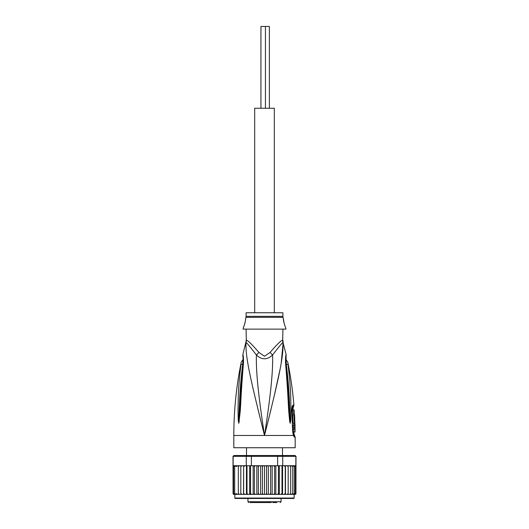 <?xml version="1.0" encoding="UTF-8"?>
<svg xmlns="http://www.w3.org/2000/svg" width="529" height="529" viewBox="0 0 529 529"><rect width="100%" height="100%" fill="white"/><g stroke="black" fill="none" stroke-linecap="round" stroke-linejoin="round"><path stroke-width="0.79" d="M269.367 108.253L269.367 26.45L265.439 26.45L265.439 108.253M265.439 26.45L260.942 26.45L260.942 108.253M274.32 312.765L274.32 108.253L254.68 108.253L254.68 312.765M261.128 502.55L267.872 502.55M253.649 502.55L256.261 502.55M250.025 502.55L271.351 502.55M276.786 502.55L272.739 502.55M258.436 502.55L257.669 502.55M259.164 502.55L258.621 502.55M260.79 502.55L259.818 502.55M289.039 498.457L293.747 498.457A0.41 0.41 0 0 0 294.157 498.054L294.157 494.37L285.468 494.37L286.996 494.37L288.179 493.557L288.179 466.558L286.996 465.738L285.356 465.738L294.805 465.738L286.996 465.738M243.532 465.738L236.251 465.738L243.644 465.738L243.532 494.37L234.843 494.37L234.843 498.054A0.41 0.41 0 0 0 235.253 498.457L293.747 498.457M295.056 455.515L295.995 456.329L295.056 455.515L282.116 455.515L282.737 456.329L277.619 456.329L277.441 455.515L251.559 455.515L251.381 456.329L233.005 456.329L233.071 493.874A0.82 0.82 -90 0 0 233.825 494.37L238.314 494.37L238.314 465.738L238.314 494.37L240.821 494.37L240.821 465.738L240.821 494.37L243.644 494.37L243.644 465.738L246.263 465.738L246.263 456.329L246.884 455.515L233.944 455.515L233.144 456.329L233.144 465.738L236.066 465.738L234.678 466.558L234.678 465.765L234.678 494.344L234.678 466.558M234.843 494.37L233.071 493.874M286.996 494.37L295.175 494.37A0.82 0.82 -90 0 0 295.929 493.874L295.387 494.212L295.929 493.55L295.995 456.329M295.929 493.874L294.157 494.37M294.805 465.738L295.856 465.738L295.856 456.329L282.737 456.329L282.737 465.738L283.934 465.738M233.944 455.515L233.005 456.329M251.559 455.515L246.884 455.515M275.225 465.738L277.619 465.738L277.619 456.329L251.381 456.329L251.381 465.738L253.775 465.738M282.116 455.515L277.441 455.515M246.263 465.738L251.381 465.738M255.441 465.738L273.559 465.738L263.336 465.738L262.437 466.558L261.65 465.738L259.349 465.738L258.357 466.558L257.689 465.738L255.441 465.738L254.376 466.558L253.841 465.738L255.441 465.738M277.619 465.738L282.737 465.738M245.066 465.738L243.737 466.558M259.349 465.738L257.689 465.738M263.336 465.738L261.65 465.738M267.35 465.738L266.563 466.558L265.664 465.738M271.311 465.738L270.643 466.558L269.651 465.738M275.159 465.738L273.559 465.738L274.624 466.558L275.159 465.738M285.356 465.738L284.086 465.738L285.263 466.558L285.356 465.738M292.054 465.831L292.59 466.161M291.433 494.37L292.749 493.55L292.749 466.558L291.433 465.738M288.179 493.55L288.179 466.558M289.469 494.37L290.685 493.55L290.685 465.738L290.685 466.558L289.469 465.738M292.749 466.558L292.749 493.55M295.539 465.963L295.387 466.558L294.322 465.765L294.322 466.558L292.934 465.738M292.934 494.37L294.322 493.55L294.322 494.344L295.387 493.55L295.387 466.558M294.322 465.765L294.322 494.344M294.322 493.55L294.322 466.558M295.387 493.55L295.387 465.89M233.071 493.55L233.613 494.212L233.613 465.89L233.613 494.212M233.613 493.55L234.678 494.344M234.678 465.765L233.613 466.558M237.567 465.738L236.251 466.558L236.066 465.738M239.531 465.738L238.314 466.558M242.004 465.738L240.821 466.558M243.644 494.37L246.759 494.37L247.003 493.55L247.003 465.738M243.737 493.55L244.914 494.37M246.448 465.738L246.448 494.37L243.532 494.37M246.448 494.37L250.177 494.37L250.567 493.55L250.567 465.738M247.003 493.55L248.167 494.37L249.675 494.37L249.675 465.738M249.675 494.37L253.841 494.37L254.376 493.55L254.376 466.558M250.567 493.55L251.698 494.37L253.153 494.37L253.153 465.738M253.153 494.37L257.689 494.37L258.357 493.55L258.357 466.558M254.376 493.55L255.441 494.37L256.823 494.37L256.823 465.738M257.689 494.37L261.65 494.37L262.437 493.55L262.437 466.558M258.357 493.55L259.349 494.37M260.632 465.738L260.632 494.37M261.65 494.37L264.5 494.37L264.5 465.738M262.437 493.55L263.336 494.37M264.5 494.37L265.664 494.37L266.563 493.55L266.563 466.558M265.664 494.37L269.651 494.37L270.643 493.55L271.311 494.37L273.559 494.37L274.624 493.55L275.159 494.37L277.302 494.37L278.433 493.55L278.823 494.37L280.833 494.37L281.997 493.55L282.241 494.37L284.086 494.37L285.263 493.55L285.468 494.37L272.177 494.37L272.177 465.738M266.563 493.55L267.35 494.37M268.368 465.738L268.368 494.37M270.643 493.55L270.643 466.558M269.651 494.37L271.311 494.37M275.847 465.738L275.847 494.37M274.624 493.55L274.624 466.558M279.325 465.738L279.325 494.37M278.433 493.55L278.433 465.738M282.552 465.738L282.552 494.37M281.997 493.55L281.997 465.738M285.468 465.738L285.468 494.37M285.263 493.55L285.263 466.558M290.685 493.55L290.685 466.558M234.678 493.55L236.066 494.37M236.251 465.738L236.251 466.558M236.251 493.55L237.567 494.37M238.314 493.55L239.531 494.37M240.821 493.55L242.004 494.37M264.5 498.457L235.253 498.457M239.551 498.457L239.961 498.457M246.091 329.124L246.302 340.332A8.18 8.087 90 0 1 246.038 342.408C246.699 342.68 250.157 346.872 256.406 354.992C261.762 360.044 267.158 360.044 272.594 354.992C278.823 346.892 282.281 342.699 282.962 342.408A8.18 8.087 90 0 1 282.698 340.332L282.909 329.124M282.784 341.503A8.18 8.087 -90 0 1 282.698 340.332C281.673 339.863 277.474 343.883 270.101 352.393L270.081 352.42M246.302 340.332C247.301 339.843 251.5 343.863 258.899 352.393L264.5 356.262L270.101 352.393A8.18 1.845 46.3 0 0 272.594 354.992C273.057 370.981 270.96 393.226 264.5 435.473C278.499 379.412 283.723 357.035 282.962 342.408L286.123 354.47L286.004 357.518M246.091 316.349L246.091 312.765L282.909 312.765L282.909 316.349L246.091 316.349L245.582 318.901C246.15 318.57 243.902 327.352 243.538 327.081L243.962 326.089M244.253 325.335L244.557 324.462M244.854 323.483L245.106 322.485M243.538 327.081L243.029 329.124L285.971 329.124L285.462 327.081C284.919 326.942 282.836 318.187 283.418 318.901L284.179 323.583M284.47 324.535L284.939 325.824M294.878 423.405L293.648 423.405C292.868 423.676 292.444 414.557 293.258 414.815L294.494 414.815C293.714 414.571 294.131 423.636 294.878 423.405L294.593 414.815M293.053 409.909L294.124 409.909L294.435 414.815M294.686 419.722L294.699 420.171M294.997 424.02L295.01 425.243L294.527 425.243L294.6 428.027L295.076 428.027L294.66 431.995L295.063 431.995L294.997 424.02L293.747 424.02L293.78 425.243M294.6 428.027L293.35 428.027L293.284 425.243L294.527 425.243M293.846 428.027L293.793 429.25M294.66 431.995L293.41 431.995L293.37 429.25L294.62 429.25M246.091 340.332L246.038 342.408C245.277 357.015 250.501 379.419 264.5 435.473C258.046 393.245 255.943 370.974 256.406 354.992A8.18 1.845 133.7 0 0 258.899 352.393L258.912 352.42M242.672 364.223C242.996 360.057 243.089 356.579 242.672 364.223C239.392 391.943 239.776 401.299 239.207 408.917L238.804 419.993A4.093 0.701 -3 0 0 238.215 420.158L238.03 409.076C238.4 401.491 237.574 392.134 240.986 364.686A4.093 1.104 8.9 0 1 242.672 364.223L243.161 363.892M242.904 356.367L242.818 355.944C242.871 355.706 243.4 361.162 242.99 363.582L242.99 363.582A4.093 0.913 -173.7 0 1 243.459 363.225C243.611 359.059 243.426 356.156 242.89 354.523C243.32 355.224 243.512 358.126 243.459 363.225L243.34 364.474C240.913 394.211 240.854 403.845 240.239 411.132L238.857 423.253A4.093 2.837 -139.5 0 1 238.804 423.074L238.797 423.107A4.093 3.379 -109.1 0 0 238.804 423.293L238.215 420.158M243.34 364.474A4.093 0.899 -173.9 0 0 242.851 364.831L240.649 392.029L238.982 421.21A4.093 0.516 -172.4 0 0 239.346 421.349M292.167 408.99L292.973 408.798L293.912 405.022C292.709 390.594 290.659 376.291 287.763 362.107L285.878 359.37M293.357 433.601A2.043 2.004 -90 0 0 293.76 434.825L294.355 434.825L293.945 433.601L293.211 433.496M285.839 363.892L286.328 364.223C286.004 360.024 285.918 356.553 286.328 364.223A4.093 1.098 171.1 0 1 288.014 364.686C287.664 361.34 287.664 361.34 288.014 364.686C291.512 393.087 290.58 401.848 290.97 409.195L290.785 420.158L290.196 423.293L289.654 421.349A4.093 0.516 -7.6 0 0 290.024 421.21L288.351 392.029L286.01 363.582L286.096 356.367M286.328 364.223C289.694 392.902 289.224 401.656 289.799 409.036L290.196 423.074A4.093 2.837 -40.5 0 1 290.143 423.253M290.785 420.158A4.093 0.701 -177 0 0 290.196 419.993L290.203 423.107A4.093 3.379 -70.9 0 1 290.196 423.293M292.418 407.747L293.291 407.548M294.56 437.285L293.337 435.473L233.825 435.473L233.825 447.739L295.175 447.739L295.175 437.285L294.56 437.285A4.093 4.007 -90.1 0 0 293.76 434.825L293.555 434.686M240.986 364.686C241.336 361.353 241.336 361.353 240.986 364.686M261.557 423.736L257.716 408.209M245.866 346.469L245.932 343.559M289.654 421.349L288.841 412.362C288.212 405.234 288.226 396.254 285.66 364.474L285.541 363.225C285.409 358.874 285.6 355.957 286.116 354.476C285.647 355.475 285.455 358.391 285.541 363.225A4.093 0.913 -6.3 0 1 286.01 363.582M285.66 364.474A4.093 0.899 -6.1 0 1 286.149 364.831M288.894 371.444L288.649 369.361M293.502 434.62L293.403 434.269A4.093 2.572 -17.1 0 1 293.337 435.473L292.663 431.353L291.79 411C291.777 407.489 292.272 405.492 293.271 405.022A4.093 4.001 90 0 1 292.663 407.548A2.043 2.004 90 0 0 292.358 408.798M283.055 343.387L281.23 362.795M279.854 370.214L274.082 396.578M270.96 409.539L266.933 425.779M281.064 498.457L281.064 501.73L247.936 501.73L248.756 502.55M234.843 498.054L294.157 498.054M282.903 340.332L283.174 342.408M282.909 316.349L283.028 317.34L245.972 317.34M293.271 405.022L293.912 405.022M291.79 411L292.14 410.973L292.385 407.799M292.663 431.353L292.14 410.973M246.501 447.739L246.501 455.515M282.499 447.739L282.499 455.515M247.936 498.457L247.936 501.73M281.064 501.73L280.244 502.55M283.028 317.34L283.418 318.901M233.825 435.473C233.831 410.769 236.298 386.315 241.237 362.107L243.122 359.37M292.973 408.798L293.364 414.815M293.945 433.601L293.932 431.995M293.767 424.02L293.747 423.405M242.99 363.582L242.851 364.831M242.996 357.518L242.877 354.47L245.826 342.408M293.403 434.269L292.993 431.36M294.355 434.825L295.175 437.285"/></g></svg>
